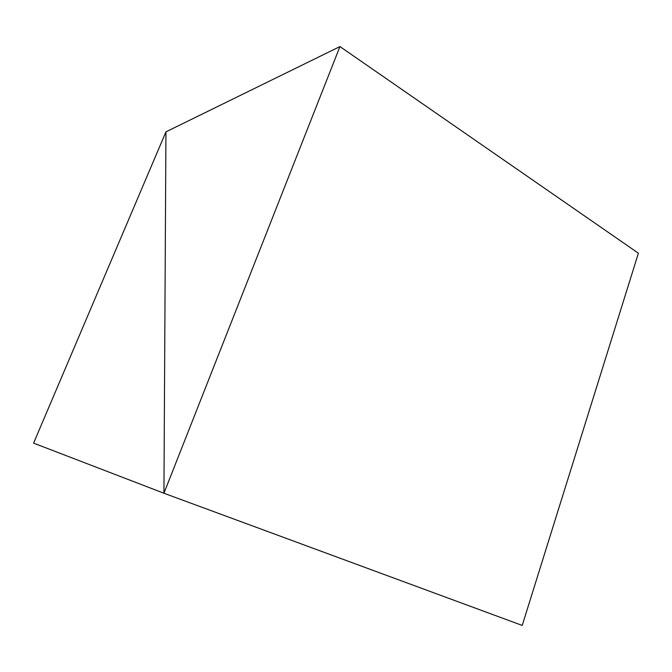 <?xml version="1.0" encoding="UTF-8"?>
<svg xmlns="http://www.w3.org/2000/svg" width="672" height="672" viewBox="0 0 672 672"><rect width="100%" height="100%" fill="white"/><g stroke="black" fill="none" stroke-linecap="round" stroke-linejoin="round"><path stroke-width="1.01" d="M165.942 131.863L163.934 493.24L522.228 625.43L163.934 493.24L339.948 46.57L638.4 253.218L522.228 625.43L638.4 253.218L339.948 46.57L165.942 131.863L163.934 493.24L339.948 46.57L165.942 131.863L33.6 443.125L163.934 493.24L165.942 131.863L33.6 443.125L163.934 493.24L522.228 625.43L163.934 493.24L165.942 131.863"/></g></svg>
